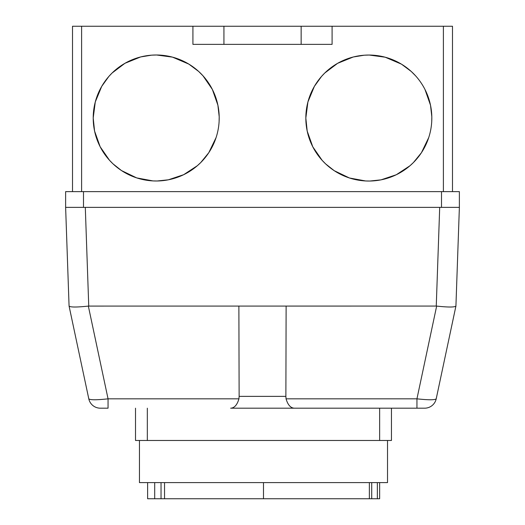 <?xml version="1.0" encoding="UTF-8"?>
<svg xmlns="http://www.w3.org/2000/svg" width="525" height="525" viewBox="0 0 525 525"><rect width="100%" height="100%" fill="white"/><g stroke="black" fill="none" stroke-linecap="round" stroke-linejoin="round"><path stroke-width="0.79" d="M161.031 482.606L161.031 498.75L379.641 498.75L379.641 482.606M164.542 482.606L164.542 498.75M154.698 482.606L154.698 498.75L161.031 498.75M147.617 482.606L147.617 498.75L154.698 498.75M369.357 482.606L369.357 498.75M371.72 482.606L371.72 498.75M377.35 482.606L377.35 498.75M139.46 440.475L139.46 482.606L387.522 482.606L387.522 440.475M135.516 440.475L135.516 408.188L135.516 440.475L391.453 440.475L391.453 408.188L391.453 440.475L391.453 408.188L416.948 408.188L416.948 398.829L286.053 398.829C287.851 404.926 290.62 408.043 294.361 408.188L424.653 408.188A11.812 11.812 0 0 0 436.209 398.829C434.844 400.076 428.426 400.076 416.948 398.829L436.662 306.088C448.173 307.328 454.598 307.322 455.923 306.075L459.375 207.375L439.701 207.375L436.255 306.068L436.662 306.088M379.641 440.475L379.641 408.188L230.639 408.188C234.38 408.043 237.149 404.926 238.947 398.829L108.052 398.829L108.052 408.188L100.347 408.188A11.812 11.812 0 0 1 88.791 398.829A11.812 11.812 0 0 0 100.347 408.188M216.097 137.537L208.793 152.69L200.786 162.507L197.328 165.716L183.652 174.7L168.368 179.806L157.119 180.987L152.906 180.908L136.71 177.903L121.485 170.566L112.973 163.82L109.495 160.269L100.163 146.777L94.572 131.053L93.207 117.994A63 63 0 0 0 187.707 172.554A63 63 0 0 0 187.707 63.433A63 63 0 0 0 93.207 117.994L95.281 101.948L101.732 86.349L108.852 76.44L112.081 73.028L124.95 63.295L140.661 56.943L151.548 55.164L156.575 54.994L172.495 57.133L188.823 64.096L198.647 71.439L203.004 75.817L212.363 89.434L217.895 105.203L219.194 116.721L219.115 121.341M428.722 137.583L421.424 152.729L413.444 162.52L409.979 165.749L396.29 174.746L381.019 179.852L369.79 181.04L365.597 180.961L349.42 177.982L334.208 170.677L325.625 163.892L322.133 160.328L312.788 146.829L307.197 131.086L305.832 118.046A63 63 0 0 0 400.332 172.6A63 63 0 0 0 400.332 63.486A63 63 0 0 0 305.832 118.046L307.912 101.975L314.37 86.369L321.523 76.44L324.732 73.047L337.601 63.328L353.292 56.989L364.225 55.21L369.226 55.046L385.166 57.199L401.481 64.162L411.233 71.453L415.629 75.869M424.981 89.48L430.513 105.23L431.819 116.78L431.74 121.4M69.077 306.075C70.403 307.322 76.827 307.328 88.338 306.088L108.052 398.829C96.574 400.076 90.156 400.076 88.791 398.829L69.07 306.049L65.625 207.375L83.495 207.375L83.495 191.625L459.375 191.625L459.375 207.375L441.505 207.375L441.505 191.625M286.053 398.829L285.876 396.375L239.124 396.375L238.947 398.829M424.653 408.188A11.812 11.812 0 0 0 436.209 398.829L455.923 306.075M88.338 306.088L436.255 306.068M286.125 306.068L285.876 396.375L239.131 396.375L238.875 306.068M88.745 306.068L85.299 207.375L439.701 207.375M85.299 207.375L65.625 207.375L65.625 191.625L83.495 191.625M301.147 26.25L223.932 26.25L223.932 44.362L332.095 44.362L332.095 26.25L301.147 26.25L301.147 44.362M223.932 26.25L192.918 26.25L192.918 44.362L223.932 44.362M192.918 26.25L72.516 26.25L72.516 191.625M452.484 26.25L452.484 191.625L452.484 26.25L332.095 26.25M263.484 482.606L263.484 498.75M147.328 408.188L147.328 440.475M81.605 26.25L81.605 191.625M443.395 26.25L443.395 191.625"/></g></svg>
